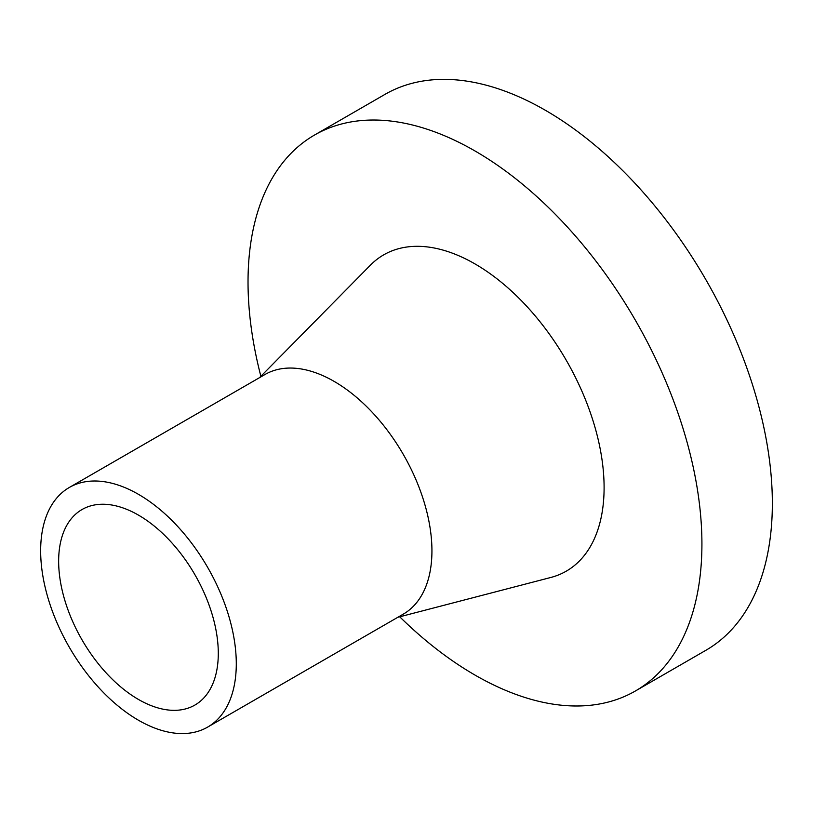 <?xml version="1.0" encoding="UTF-8"?>
<svg xmlns="http://www.w3.org/2000/svg" width="813" height="813" viewBox="0 0 813 813"><rect width="100%" height="100%" fill="white"/><g stroke="black" fill="none" stroke-linecap="round" stroke-linejoin="round"><path stroke-width="1.22" d="M260.861 376.277A320.952 185.303 60 0 1 248.026 281.989A320.952 185.303 60 0 1 314.499 135.06A320.952 185.303 60 0 1 561.824 221.045A320.952 185.303 60 0 1 701.924 544.039A320.952 185.303 60 0 1 635.451 690.959A320.952 185.303 60 0 1 399.732 616.803M314.499 135.06L384.935 94.399A320.952 185.303 60 0 1 632.25 180.384A320.952 185.303 60 0 1 772.35 503.369A320.952 185.303 60 0 1 705.877 650.298L635.451 690.959M69.298 487.485L264.947 374.529A138.342 79.867 60 0 1 371.551 411.591A138.342 79.867 60 0 1 431.937 550.818A138.342 79.867 60 0 1 403.278 614.14L207.64 727.096A138.342 79.867 60 0 1 101.036 690.034A138.342 79.867 60 0 1 40.65 550.818A138.342 79.867 60 0 1 69.298 487.485A138.342 79.867 60 0 1 175.903 524.548A138.342 79.867 60 0 1 236.288 663.764A138.342 79.867 60 0 1 207.64 727.096M259.479 377.689L370.454 265.119A182.61 105.426 60 0 1 514.832 294.204A182.61 105.426 60 0 1 604.1 487.556A182.61 105.426 60 0 1 550.797 577.474L397.811 617.301M58.648 561.204A112.885 65.172 60 0 1 82.032 509.527A112.885 65.172 60 0 1 169.013 539.771A112.885 65.172 60 0 1 218.291 653.378A112.885 65.172 60 0 1 194.917 705.054A112.885 65.172 60 0 1 107.926 674.81A112.885 65.172 60 0 1 58.648 561.204"/></g></svg>
